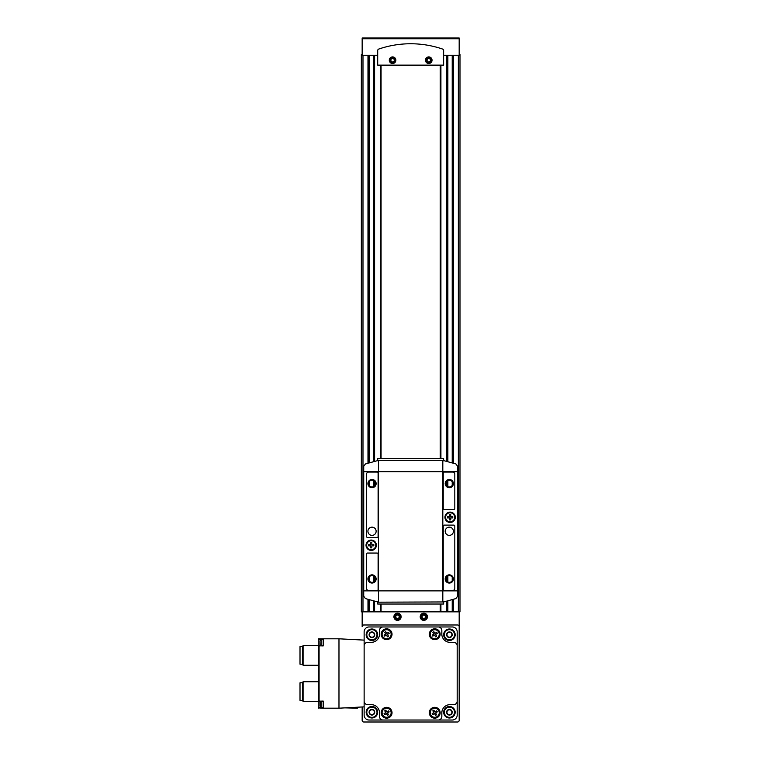<?xml version="1.0" encoding="UTF-8"?>
<svg xmlns="http://www.w3.org/2000/svg" width="760" height="760" viewBox="0 0 760 760"><rect width="100%" height="100%" fill="white"/><g stroke="black" fill="none" stroke-linecap="round" stroke-linejoin="round"><path stroke-width="1.14" d="M392.578 57.532A2.669 2.669 0 0 1 394.887 61.531A2.669 2.669 0 0 1 390.269 61.531A2.669 2.669 0 0 1 392.578 57.532M428.754 57.532A2.669 2.669 0 0 1 431.062 61.531A2.669 2.669 0 0 1 426.445 61.531A2.669 2.669 0 0 1 428.754 57.532M399.152 615.818L399.152 617.718L397.508 618.668L395.865 617.718L395.865 615.818L397.508 614.869L399.152 615.818M397.508 614.184A2.584 2.584 0 0 1 399.75 618.061A2.584 2.584 0 0 1 395.276 618.061A2.584 2.584 0 0 1 397.508 614.184M425.467 615.818L425.467 617.718L423.814 618.668L422.17 617.718L422.17 615.818L423.814 614.869L425.467 615.818M423.814 614.184A2.584 2.584 0 0 1 426.056 618.061A2.584 2.584 0 0 1 421.581 618.061A2.584 2.584 0 0 1 423.814 614.184M362.159 54.444L361.342 54.444L361.342 611.838L362.159 611.838L362.159 626.639A1.643 1.643 0 0 1 363.802 624.986L457.529 624.986A1.643 1.643 0 0 1 459.173 626.639L459.173 720.356L459.173 611.838L362.159 611.838M459.173 54.444L459.99 54.444L459.99 611.838L459.173 611.838M380.409 65.132L380.409 458.508M380.409 604.029L380.409 611.838M362.159 720.356L362.159 706.971L362.159 720.356A1.643 1.643 0 0 0 363.802 722L457.529 722A1.643 1.643 0 0 0 459.173 720.356M397.508 613.149A3.619 3.619 0 0 1 400.644 618.573A3.619 3.619 0 0 1 394.383 618.573A3.619 3.619 0 0 1 397.508 613.149M423.814 613.149A3.619 3.619 0 0 1 426.949 618.573A3.619 3.619 0 0 1 420.688 618.573A3.619 3.619 0 0 1 423.814 613.149M440.914 65.132L440.914 458.508M440.914 604.029L440.914 611.838M381.064 65.132L381.064 458.508M381.064 604.029L381.064 611.838M440.258 65.132L440.258 458.508M440.258 604.029L440.258 611.838M377.701 55.261L362.159 55.261L362.159 38L457.529 38M362.159 38L459.173 38L459.173 55.261L443.631 55.261M378.812 49.039A1.643 1.643 0 0 0 377.701 50.597L377.701 65.132L443.631 65.132L443.631 50.597A1.643 1.643 0 0 0 442.519 49.039A98.657 98.657 0 0 0 378.812 49.039M392.578 56.905A3.287 3.287 0 0 1 395.428 61.845A3.287 3.287 0 0 1 389.728 61.845A3.287 3.287 0 0 1 392.578 56.905M428.754 56.905A3.287 3.287 0 0 1 431.604 61.845A3.287 3.287 0 0 1 425.904 61.845A3.287 3.287 0 0 1 428.754 56.905M423.814 613.89A2.878 2.878 0 0 1 426.312 618.212A2.878 2.878 0 0 1 421.325 618.212A2.878 2.878 0 0 1 423.814 613.89M397.508 613.89A2.878 2.878 0 0 1 400.007 618.212A2.878 2.878 0 0 1 395.019 618.212A2.878 2.878 0 0 1 397.508 613.89M428.754 57.617A2.584 2.584 0 0 1 430.986 61.484A2.584 2.584 0 0 1 426.512 61.484A2.584 2.584 0 0 1 428.754 57.617M430.397 61.142L428.754 62.092L427.11 61.142L427.11 59.251L428.754 58.301L430.397 59.251L430.397 61.142M392.578 57.617A2.584 2.584 0 0 1 394.81 61.484A2.584 2.584 0 0 1 390.345 61.484A2.584 2.584 0 0 1 392.578 57.617M394.221 61.142L392.578 62.092L390.934 61.142L390.934 59.251L392.578 58.301L394.221 59.251L394.221 61.142M371.82 544.625L371.82 542.611L370.585 542.611L370.585 544.625L368.572 544.625L368.572 545.861L370.585 545.861L370.585 547.875L371.82 547.875L371.82 545.861L373.834 545.861L373.834 544.625L371.82 544.625M450.747 516.677L450.747 514.663L449.512 514.663L449.512 516.677L447.498 516.677L447.498 517.911L449.512 517.911L449.512 519.925L450.747 519.925L450.747 517.911L452.76 517.911L452.76 516.677L450.747 516.677M443.612 601.958L455.895 598.586L457.605 596.239L457.605 466.298L455.895 463.952L443.612 460.579L442.814 461.225L442.814 601.312L443.612 601.958L442.814 601.312M450.129 522.471A5.178 5.178 0 0 0 454.613 514.7A5.178 5.178 0 0 0 445.645 514.7A5.178 5.178 0 0 0 450.129 522.471M443.631 601.948L377.701 602.186L378.518 601.312L378.518 461.225L377.72 460.579L378.518 461.225M377.72 460.579L365.437 463.952L363.726 466.298L363.726 596.239L365.437 598.586L377.72 601.958M371.203 550.42A5.178 5.178 0 0 0 375.687 542.659A5.178 5.178 0 0 0 366.719 542.659A5.178 5.178 0 0 0 371.203 550.42M443.631 460.351L377.701 460.351L377.701 458.508L443.631 458.508L443.631 460.588M377.701 602.186L377.701 604.029L443.631 604.029L443.631 602.186M444.21 525.103A0.988 0.988 0 0 0 443.222 526.091L443.222 589.475A0.988 0.988 0 0 0 444.21 590.463L452.675 590.463A2.137 2.137 0 0 0 454.812 588.325L454.812 526.091A0.988 0.988 0 0 0 453.824 525.103L444.21 525.103M449.302 574.845A4.114 4.114 0 0 1 452.865 581.01A4.114 4.114 0 0 1 445.74 581.01A4.114 4.114 0 0 1 449.302 574.845M449.302 527.155A4.114 4.114 0 0 1 452.865 533.32A4.114 4.114 0 0 1 445.74 533.32A4.114 4.114 0 0 1 449.302 527.155M366.519 474.212L366.519 536.446A0.988 0.988 0 0 0 367.507 537.434L377.122 537.434A0.988 0.988 0 0 0 378.109 536.446L378.109 473.062A0.988 0.988 0 0 0 377.122 472.074L368.657 472.074A2.137 2.137 0 0 0 366.519 474.212M372.029 479.474A4.114 4.114 0 0 1 375.582 485.64A4.114 4.114 0 0 1 368.467 485.64A4.114 4.114 0 0 1 372.029 479.474M372.029 527.155A4.114 4.114 0 0 1 375.582 533.32A4.114 4.114 0 0 1 368.467 533.32A4.114 4.114 0 0 1 372.029 527.155M444.21 472.074A0.988 0.988 0 0 0 443.222 473.062L443.222 508.497A0.988 0.988 0 0 0 444.21 509.485L453.824 509.485A0.988 0.988 0 0 0 454.812 508.497L454.812 474.212A2.137 2.137 0 0 0 452.675 472.074L444.21 472.074M449.302 479.474A4.114 4.114 0 0 1 452.865 485.64A4.114 4.114 0 0 1 445.74 485.64A4.114 4.114 0 0 1 449.302 479.474M366.519 554.04L366.519 588.325A2.137 2.137 0 0 0 368.657 590.463L377.122 590.463A0.988 0.988 0 0 0 378.109 589.475L378.109 554.04A0.988 0.988 0 0 0 377.122 553.052L367.507 553.052A0.988 0.988 0 0 0 366.519 554.04M372.029 574.845A4.114 4.114 0 0 1 375.582 581.01A4.114 4.114 0 0 1 368.467 581.01A4.114 4.114 0 0 1 372.029 574.845M449.302 575.558A3.401 3.401 0 0 1 452.248 580.649A3.401 3.401 0 0 1 446.358 580.649A3.401 3.401 0 0 1 449.302 575.558M449.302 480.187A3.401 3.401 0 0 1 452.248 485.288A3.401 3.401 0 0 1 446.358 485.288A3.401 3.401 0 0 1 449.302 480.187M372.029 575.558A3.401 3.401 0 0 1 374.965 580.649A3.401 3.401 0 0 1 369.084 580.649A3.401 3.401 0 0 1 372.029 575.558M372.029 480.187A3.401 3.401 0 0 1 374.965 485.288A3.401 3.401 0 0 1 369.084 485.288A3.401 3.401 0 0 1 372.029 480.187M458.346 55.261L458.346 560.861L457.605 560.861M458.346 501.676L457.605 501.676M362.985 55.261L362.985 560.861L363.726 560.861M362.985 501.676L363.726 501.676M450.129 521.816A4.522 4.522 0 0 0 454.043 515.033A4.522 4.522 0 0 0 446.215 515.033A4.522 4.522 0 0 0 450.129 521.816M371.203 549.765A4.522 4.522 0 0 0 375.117 542.982A4.522 4.522 0 0 0 367.289 542.982A4.522 4.522 0 0 0 371.203 549.765M363.802 722L457.529 722M449.416 639.834A5.101 5.101 0 0 1 445.008 632.197A5.101 5.101 0 0 1 453.834 632.197A5.101 5.101 0 0 1 449.416 639.834M446.956 633.317L446.956 633.394A2.812 2.812 0 0 0 446.956 636.091L447.013 636.206A2.812 2.812 0 0 0 449.359 637.554L449.483 637.554A2.812 2.812 0 0 0 451.82 636.206L451.887 636.091A2.812 2.812 0 0 0 451.887 633.394L451.82 633.279A2.812 2.812 0 0 0 449.483 631.931L449.359 631.931A2.812 2.812 0 0 0 447.013 633.279L446.956 633.317M446.956 636.091L446.956 634.742A2.47 2.47 0 0 1 448.181 632.605L449.359 631.931L448.181 632.605A2.47 2.47 0 0 1 450.651 632.605L451.82 633.279L450.651 632.605A2.47 2.47 0 0 1 451.887 634.742L451.887 636.091L451.887 634.742A2.47 2.47 0 0 1 450.651 636.88L449.483 637.554L450.651 636.88A2.47 2.47 0 0 1 448.181 636.88L449.359 637.554L448.181 636.88A2.47 2.47 0 0 1 446.956 634.742L446.956 636.091M449.416 640.5A5.757 5.757 0 0 1 444.438 631.864A5.757 5.757 0 0 1 454.404 631.864A5.757 5.757 0 0 1 449.416 640.5M371.906 639.834A5.101 5.101 0 0 1 367.498 632.197A5.101 5.101 0 0 1 376.323 632.197A5.101 5.101 0 0 1 371.906 639.834M369.445 633.317L369.445 633.394A2.812 2.812 0 0 0 369.445 636.091L369.512 636.206A2.812 2.812 0 0 0 371.849 637.554L371.972 637.554A2.812 2.812 0 0 0 374.309 636.206L374.376 636.091A2.812 2.812 0 0 0 374.376 633.394L374.309 633.279A2.812 2.812 0 0 0 371.972 631.931L371.849 631.931A2.812 2.812 0 0 0 369.512 633.279L369.445 633.317M369.445 636.091L369.445 634.742A2.47 2.47 0 0 1 370.68 632.605L369.512 633.279L370.68 632.605A2.47 2.47 0 0 1 373.141 632.605L374.309 633.279L373.141 632.605A2.47 2.47 0 0 1 374.376 634.742L374.376 636.091L374.376 634.742A2.47 2.47 0 0 1 373.141 636.88L371.972 637.554L373.141 636.88A2.47 2.47 0 0 1 370.68 636.88L371.849 637.554L370.68 636.88A2.47 2.47 0 0 1 369.445 634.742L369.445 636.091M371.906 640.5A5.757 5.757 0 0 1 366.928 631.864A5.757 5.757 0 0 1 376.894 631.864A5.757 5.757 0 0 1 371.906 640.5M371.906 717.345A5.101 5.101 0 0 1 367.498 709.697A5.101 5.101 0 0 1 376.323 709.697A5.101 5.101 0 0 1 371.906 717.345M369.445 710.828L369.445 710.904A2.812 2.812 0 0 0 369.445 713.602L369.512 713.707A2.812 2.812 0 0 0 371.849 715.065L371.972 715.065A2.812 2.812 0 0 0 374.309 713.707L374.376 713.602A2.812 2.812 0 0 0 374.376 710.904L374.309 710.79A2.812 2.812 0 0 0 371.972 709.441L371.849 709.441A2.812 2.812 0 0 0 369.512 710.79L369.445 710.828M369.445 713.602L369.445 712.253A2.47 2.47 0 0 1 370.68 710.115L371.849 709.441L370.68 710.115A2.47 2.47 0 0 1 373.141 710.115L374.309 710.79L373.141 710.115A2.47 2.47 0 0 1 374.376 712.253L374.376 713.602L374.376 712.253A2.47 2.47 0 0 1 373.141 714.381L371.972 715.065L373.141 714.381A2.47 2.47 0 0 1 370.68 714.381L371.849 715.065L370.68 714.381A2.47 2.47 0 0 1 369.445 712.253L369.445 713.602M371.906 718A5.757 5.757 0 0 1 366.928 709.375A5.757 5.757 0 0 1 376.894 709.375A5.757 5.757 0 0 1 371.906 718M449.416 717.345A5.101 5.101 0 0 1 445.008 709.697A5.101 5.101 0 0 1 453.834 709.697A5.101 5.101 0 0 1 449.416 717.345M446.956 710.828L446.956 710.904A2.812 2.812 0 0 0 446.956 713.602L447.013 713.707A2.812 2.812 0 0 0 449.359 715.065L449.483 715.065A2.812 2.812 0 0 0 451.82 713.707L451.887 713.602A2.812 2.812 0 0 0 451.887 710.904L451.82 710.79A2.812 2.812 0 0 0 449.483 709.441L449.359 709.441A2.812 2.812 0 0 0 447.013 710.79L446.956 710.828M446.956 713.602L446.956 712.253A2.47 2.47 0 0 1 448.181 710.115L449.359 709.441L448.181 710.115A2.47 2.47 0 0 1 450.651 710.115L451.82 710.79L450.651 710.115A2.47 2.47 0 0 1 451.887 712.253L451.887 713.602L451.887 712.253A2.47 2.47 0 0 1 450.651 714.381L449.483 715.065L450.651 714.381A2.47 2.47 0 0 1 448.181 714.381L449.359 715.065L448.181 714.381A2.47 2.47 0 0 1 446.956 712.253L446.956 713.602M449.416 718A5.757 5.757 0 0 1 444.438 709.375A5.757 5.757 0 0 1 454.404 709.375A5.757 5.757 0 0 1 449.416 718M338.979 638.799L338.979 708.187L364.135 706.866L364.135 640.119L338.979 638.799L318.26 638.799L318.26 647.928M318.288 645.753L318.26 700.929L319.086 701.072L319.086 645.924L318.288 645.753L323.19 645.924L323.19 638.799M338.979 708.187L323.19 708.187L323.19 701.072L318.288 701.242M323.19 708.187L318.26 707.921M318.26 708.187L318.26 699.067M386.612 718.172A5.425 5.425 0 0 1 381.909 710.039A5.425 5.425 0 0 1 391.305 710.039A5.425 5.425 0 0 1 386.612 718.172M386.612 639.663A5.425 5.425 0 0 1 381.909 631.531A5.425 5.425 0 0 1 391.305 631.531A5.425 5.425 0 0 1 386.612 639.663M434.72 639.663A5.425 5.425 0 0 1 430.017 631.531A5.425 5.425 0 0 1 439.423 631.531A5.425 5.425 0 0 1 434.72 639.663M434.72 718.172A5.425 5.425 0 0 1 430.017 710.039A5.425 5.425 0 0 1 439.423 710.039A5.425 5.425 0 0 1 434.72 718.172M364.135 645.876A3.534 3.534 0 0 1 367.669 642.333L371.288 642.333A8.217 8.217 0 0 0 379.506 634.115L379.506 630.496A3.534 3.534 0 0 1 383.04 626.962L438.292 626.962A3.534 3.534 0 0 1 441.826 630.496L441.826 634.115A8.217 8.217 0 0 0 450.043 642.333L453.663 642.333A3.534 3.534 0 0 1 457.197 645.876L457.197 701.119A3.534 3.534 0 0 1 453.663 704.653L450.043 704.653A8.217 8.217 0 0 0 441.826 712.87L441.826 716.49A3.534 3.534 0 0 1 438.292 720.024L383.04 720.024A3.534 3.534 0 0 1 379.506 716.49L379.506 712.87A8.217 8.217 0 0 0 371.288 704.653L367.669 704.653A3.534 3.534 0 0 1 364.135 701.119M364.135 640.119L364.135 631.892A4.931 4.931 0 0 1 369.065 626.962L383.04 626.962M457.197 645.876L457.197 631.892A4.931 4.931 0 0 0 452.266 626.962L438.292 626.962M438.292 720.024L452.266 720.024A4.931 4.931 0 0 0 457.197 715.093L457.197 701.119M364.135 706.866L364.135 715.093A4.931 4.931 0 0 0 369.065 720.024L383.04 720.024M434.72 717.269A4.522 4.522 0 0 1 430.806 710.486A4.522 4.522 0 0 1 438.634 710.486A4.522 4.522 0 0 1 434.72 717.269M435.565 715.312A2.698 2.698 0 0 0 436.62 714.666L435.565 712.956L437.285 711.901A2.698 2.698 0 0 0 436.639 710.856L434.919 711.901L433.874 710.192A2.698 2.698 0 0 0 432.82 710.837L433.874 712.547L432.155 713.592A2.698 2.698 0 0 0 432.801 714.647L434.52 713.602L435.565 715.312M434.72 638.761A4.522 4.522 0 0 1 430.806 631.978A4.522 4.522 0 0 1 438.634 631.978A4.522 4.522 0 0 1 434.72 638.761M435.565 636.804A2.698 2.698 0 0 0 436.62 636.158L435.565 634.448L437.285 633.394A2.698 2.698 0 0 0 436.639 632.339L434.919 633.394L433.874 631.683A2.698 2.698 0 0 0 432.82 632.329L433.874 634.039L432.155 635.084A2.698 2.698 0 0 0 432.801 636.139L434.52 635.084L435.565 636.804M386.612 638.761A4.522 4.522 0 0 1 382.698 631.978A4.522 4.522 0 0 1 390.526 631.978A4.522 4.522 0 0 1 386.612 638.761M387.457 636.804A2.698 2.698 0 0 0 388.502 636.158L387.457 634.448L389.167 633.394A2.698 2.698 0 0 0 388.522 632.339L386.812 633.394L385.766 631.683A2.698 2.698 0 0 0 384.712 632.329L385.766 634.039L384.047 635.084A2.698 2.698 0 0 0 384.693 636.139L386.403 635.084L387.457 636.804M386.612 717.269A4.522 4.522 0 0 1 382.698 710.486A4.522 4.522 0 0 1 390.526 710.486A4.522 4.522 0 0 1 386.612 717.269M387.457 715.312A2.698 2.698 0 0 0 388.502 714.666L387.457 712.956L389.167 711.901A2.698 2.698 0 0 0 388.522 710.856L386.812 711.901L385.766 710.192A2.698 2.698 0 0 0 384.712 710.837L385.766 712.547L384.047 713.592A2.698 2.698 0 0 0 384.693 714.647L386.403 713.602L387.457 715.312M302.47 700.378L302.47 682.784L300.01 682.784L300.01 700.378L302.47 700.378L303.088 701.452L318.26 701.452M302.47 682.784L303.088 681.72L303.088 701.452M302.47 664.202L302.47 646.608L300.01 646.608L300.01 664.202L302.47 664.202L303.088 665.275L318.26 665.275M302.47 646.608L303.088 645.544L303.088 665.275M321.138 701.394L321.138 707.284L323.19 707.579L318.26 707.579M318.44 701.394L323.19 701.394L323.19 703.665M318.26 639.407L323.19 639.407L321.138 639.711L321.138 645.591M323.19 643.321L323.19 645.591L318.44 645.591M319.903 701.727L319.903 705.612M319.903 704.814L319.903 702.021M319.903 704.833L319.903 705.308M319.903 641.383L319.998 645.981M319.903 644.964L319.903 641.678M357.39 707.227L357.39 708.187L345.059 707.873M458.346 560.861L458.346 611.838M453.349 55.261L453.349 463.153M453.349 599.383L453.349 611.838M374.594 55.261L374.594 461.329M374.594 481.355L374.594 485.811M374.594 576.726L374.594 581.181M374.594 601.207L374.594 611.838M362.985 560.861L362.985 611.838M446.737 55.261L446.737 461.329M446.737 481.355L446.737 485.811M446.737 576.726L446.737 581.181M446.737 601.207L446.737 611.838M367.983 55.261L367.983 463.153M367.983 599.383L367.983 611.838M453.036 55.261L453.036 463.058M453.036 599.478L453.036 611.838M452.219 55.261L452.219 462.821M452.219 481.84L452.219 485.336M452.219 577.211L452.219 580.697M452.219 599.716L452.219 611.838M447.868 55.261L447.868 461.624M447.868 480.51L447.868 486.666M447.868 575.871L447.868 582.036M447.868 600.922L447.868 611.838M447.06 55.261L447.06 461.415L447.07 55.261M447.07 486.144L447.07 481.033L447.06 486.134M447.06 576.403L447.06 581.505L447.07 576.394M447.06 601.122L447.06 611.838L447.07 601.122M374.272 55.261L374.272 461.415L374.262 55.261M374.262 486.144L374.262 481.033L374.272 486.134M374.272 576.403L374.272 581.505L374.262 576.394M374.272 601.122L374.272 611.838L374.262 601.122M373.464 55.261L373.464 461.624M373.464 480.51L373.464 486.666M373.464 575.871L373.464 582.036M373.464 600.922L373.464 611.838M369.113 55.261L369.113 462.821M369.113 481.84L369.113 485.336M369.113 577.211L369.113 580.697M369.113 599.716L369.113 611.838M368.296 55.261L368.296 463.058L368.305 55.261M368.296 599.478L368.296 611.838L368.305 599.478M459.173 38.741L362.159 38.741M457.605 590.871L363.726 590.871M457.605 471.666L363.726 471.666M458.346 558.723L457.605 558.723M458.346 503.814L457.605 503.814M362.985 558.723L363.726 558.723M362.985 503.814L363.726 503.814M323.19 701.242L318.801 701.242M323.19 645.753L318.801 645.753M319.998 701.394L319.998 706.325L321.138 707.284M319.903 641.355L319.998 645.591M453.017 55.261L453.017 463.058M453.017 599.478L453.017 611.838M303.088 681.72L318.26 681.72M303.088 645.544L318.26 645.544M319.903 705.641L319.998 706.325M319.903 701.689L319.998 701.014M319.998 640.67L321.138 639.711"/></g></svg>
